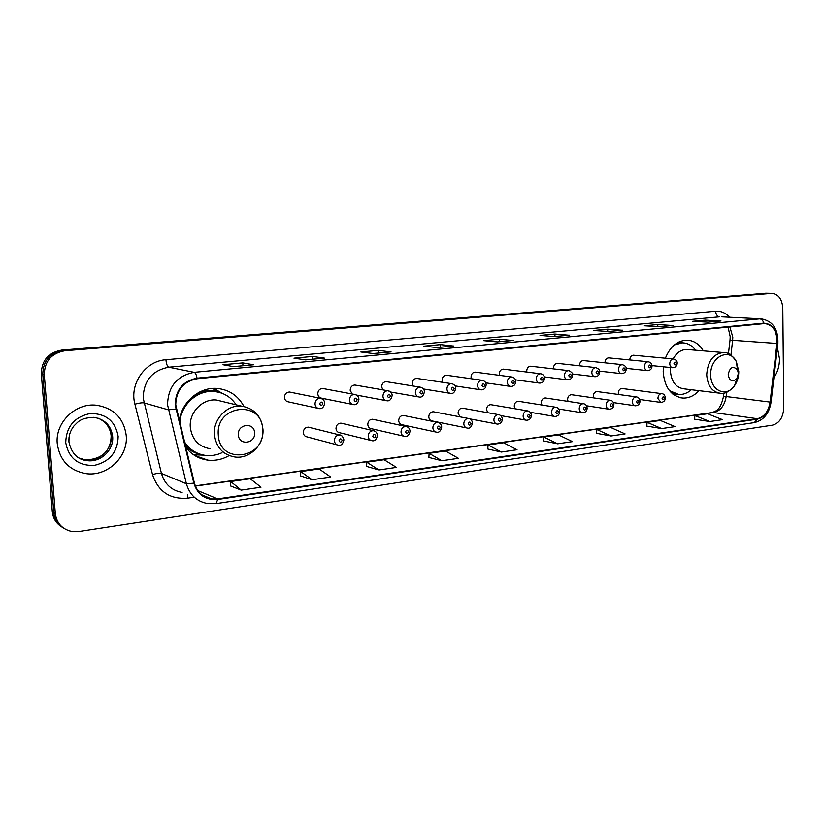 <?xml version="1.0" encoding="UTF-8"?>
<svg xmlns="http://www.w3.org/2000/svg" width="825" height="825" viewBox="0 0 825 825"><rect width="100%" height="100%" fill="white"/><g stroke="black" fill="none" stroke-linecap="round" stroke-linejoin="round"><path stroke-width="1.24" d="M663.424 366.785L663.197 371.786C664.527 387.451 671.096 396.217 682.925 398.073C688.896 398.269 694.248 395.804 698.971 390.658M185.646 447.037C191.328 454.544 198.743 458.906 207.869 460.154C215.356 460.969 222.441 459.442 229.133 455.575M309.581 427.463L308.375 427.154C305.209 427.329 303.517 429.144 303.28 432.589C303.579 435.064 304.858 436.497 307.117 436.899L337.054 444.85M342.004 423.39L340.931 423.142C337.868 423.328 336.229 425.112 336.002 428.495C336.291 430.949 337.538 432.362 339.745 432.743L370.899 440.447M373.529 419.44L372.57 419.234C369.621 419.43 368.022 421.183 367.795 424.504C368.084 426.948 369.301 428.35 371.456 428.711L403.734 436.157M404.198 415.614L403.343 415.439C400.486 415.645 398.939 417.378 398.712 420.637C398.991 423.05 400.177 424.442 402.291 424.793L435.6 431.98M434.053 411.902L433.28 411.747C430.506 411.953 429.01 413.665 428.794 416.873C429.052 419.265 430.217 420.637 432.279 420.977L466.548 427.917M463.103 408.282L462.412 408.158C459.721 408.375 458.267 410.056 458.05 413.201L460.113 416.862M491.391 404.766L490.762 404.662C488.163 404.879 486.75 406.539 486.533 409.633L487.812 412.706M518.956 401.352L518.378 401.259C515.852 401.476 514.48 403.116 514.264 406.158L515.14 408.777M545.799 398.021L545.284 397.939C542.829 398.166 541.499 399.774 541.283 402.775L541.901 405.013M571.972 394.773L571.498 394.711C569.116 394.938 567.817 396.526 567.61 399.475L568.043 401.383M597.486 391.617L597.063 391.555C594.743 391.793 593.474 393.36 593.268 396.268L593.577 397.867M622.37 388.544L621.978 388.493C619.719 388.719 618.492 390.266 618.286 393.133L618.502 394.474M386.997 381.779L386.244 381.655C383.398 381.892 381.872 383.625 381.666 386.853L382.872 389.864M417.398 378.489L416.718 378.397C413.964 378.634 412.479 380.346 412.283 383.512L413.057 385.987M446.985 375.303L446.377 375.22C443.706 375.468 442.262 377.149 442.066 380.263L442.582 382.295M475.778 372.199L475.241 372.127C472.642 372.374 471.24 374.034 471.044 377.108L471.384 378.747M355.75 385.162L354.894 385.007C351.955 385.244 350.388 387.007 350.182 390.287L352.192 393.989M290.555 392.236L289.472 392.019C286.337 392.236 284.656 394.051 284.45 397.454C284.78 400.043 286.141 401.528 288.523 401.888L318.027 408.334M323.617 388.647L322.657 388.462C319.615 388.688 317.996 390.472 317.79 393.824C318.11 396.382 319.43 397.846 321.76 398.207L352.522 404.415M503.827 369.188L503.332 369.126C500.816 369.373 499.455 371.013 499.259 374.024L499.476 375.344M531.145 366.248L530.702 366.197C528.248 366.444 526.928 368.063 526.732 371.033L526.876 372.054M557.762 363.382L557.36 363.34C554.977 363.598 553.699 365.186 553.503 368.115L553.575 368.878M583.708 360.597L583.337 360.566C581.027 360.814 579.779 362.381 579.583 365.269L579.624 365.805M609.005 357.885L608.675 357.854C606.416 358.112 605.199 359.659 605.003 362.495L605.024 362.835M633.683 355.235L633.373 355.204C631.187 355.462 629.991 356.988 629.795 359.793L629.805 359.948M703.302 350.862C699.291 344.087 693.897 340.519 687.122 340.158C677.377 340.529 670.137 346.552 665.393 358.215M243.922 406.426C238.105 395.66 229.164 389.658 217.099 388.431C199.454 386.822 181.5 401.981 179.283 420.874M766.208 293.226L61.772 350.089C48.458 352.481 41.642 360.37 41.302 373.746L52.295 511.624C53.006 518.378 56.203 523.514 61.896 527.01M55.316 513.501C56.636 523.112 62.009 529.083 71.424 531.403L78.86 531.527L772.592 425.133C779.45 423.142 783.173 417.419 783.75 407.983L782.801 308.23C782.131 299.166 778.491 294.216 771.87 293.38L64.886 350.749C51.49 353.172 44.622 361.123 44.282 374.602L55.316 513.501L53.8 512.562C54.512 519.348 57.729 524.494 63.432 528.01C57.729 524.494 54.512 519.348 53.8 512.562L42.787 374.168L53.8 512.562L52.295 511.624M64.886 350.749L63.319 350.419C49.964 352.822 43.127 360.742 42.787 374.168C43.127 360.742 49.964 352.822 63.319 350.419L768.127 293.318L61.772 350.089M769.261 293.308L768.127 293.318L769.261 293.308M57.245 443.644C59.678 460.237 69.052 470.209 85.367 473.54C106.951 477.201 128.422 456.875 126.225 435.538C123.791 418.162 113.788 408.055 96.226 405.199C75.518 402.734 54.986 422.658 57.245 443.644C59.678 460.237 69.052 470.209 85.367 473.54C106.951 477.201 128.422 456.875 126.225 435.538C123.791 418.162 113.788 408.055 96.226 405.199C75.518 402.734 54.986 422.658 57.245 443.644M773.912 377.747C777.614 372.281 779.481 365.96 779.501 358.782L777.418 347.665L779.501 358.782C779.481 365.96 777.614 372.281 773.912 377.747M175.735 404.776C176.21 390.204 183.315 381.521 197.072 378.747L764.816 323.555C773.314 325.029 777.356 331.66 776.944 343.448L770.107 402.074C768.529 411.427 764.259 416.976 757.319 418.708L217.676 498.908L211.643 498.95C202.764 497.32 197.01 492.009 194.391 482.996L175.735 404.776M175.158 404.838L193.844 483.172C197.691 494.938 205.642 500.373 217.707 499.476L757.319 419.152C764.435 417.378 768.807 411.696 770.437 402.105L777.263 343.489C777.583 330.691 773.077 323.916 763.754 323.142L197.041 378.149C182.933 380.995 175.642 389.895 175.158 404.838M720.452 321.007L705.406 320.121L692.639 321.307L708.159 322.173L720.998 320.966M705.437 322.018L705.406 320.121M672.499 325.504L657.762 324.534L644.346 325.772L659.526 326.731L673.035 325.463M657.803 326.618L657.762 324.534M622.029 330.227L607.664 329.165L593.546 330.464L608.324 331.526L622.555 330.196M607.726 331.485L607.664 329.165M568.837 335.208L554.905 334.043L540.024 335.414L554.338 336.579L569.353 335.177M554.977 336.497L554.905 334.043M233.578 366.62L253.698 364.753L242.787 362.907L222.998 364.733L233.63 366.63L253.698 364.753M242.963 365.722L242.787 362.907M305.518 359.875L324.442 358.122L312.613 356.452L293.978 358.174L305.58 359.886L324.442 358.122M312.757 359.184L312.613 356.452M390.607 351.904L378.417 350.357L360.845 351.986L373.271 353.543L391.05 351.883M378.541 353.028L378.417 350.357M453.399 346.026L440.54 344.613L423.937 346.149L437.095 347.562L453.863 345.995M440.643 347.201L440.54 344.613M512.717 340.467L499.28 339.188L483.574 340.632L497.351 341.921L513.202 340.436M499.373 341.705L499.28 339.188M596.506 433.311L611.036 435.982L625.102 433.919L610.799 427.515L596.826 429.495L596.506 433.362M646.769 426.082L661.671 428.567L675.046 426.618L660.402 420.461L647.12 422.348L646.759 426.123M694.567 419.193L709.799 421.523L722.514 419.667L707.582 413.758L694.939 415.552L694.557 419.244M428.897 457.442L441.86 460.742L458.422 458.318L445.5 450.997L429.103 453.327L428.897 457.493M366.62 466.414L378.892 469.961L396.423 467.393L384.12 459.721L366.764 462.186L366.62 466.465M300.661 475.912L312.128 479.738L330.722 477.015L319.131 468.951L300.743 471.57L300.651 475.963M230.68 485.987L241.22 490.112L260.989 487.214L250.222 478.748L230.701 481.522L230.68 486.038M543.592 440.932L557.669 443.798L572.509 441.623L558.587 434.93L543.871 437.023L543.582 440.983M501.363 452.038L517.028 449.738L503.57 442.747L488.049 444.953L487.802 449.017L501.363 452.038L488.049 444.953M441.86 460.742L429.103 453.327M378.892 469.961L366.764 462.186M312.128 479.738L300.743 471.57M241.22 490.112L230.701 481.522M557.669 443.798L543.871 437.023M611.036 435.982L596.826 429.495M661.671 428.567L647.12 422.348M709.799 421.523L694.939 415.552M254.595 432.847C254.368 421.833 237.332 423.823 238.373 434.837C238.693 445.923 255.667 443.747 254.595 432.847M223.235 401.682L216.356 400.001C202.476 398.516 188.935 412.49 190.297 427.195C191.947 439.436 198.536 446.614 210.076 448.728M236.218 404.838C230.866 396.856 223.42 392.401 213.902 391.493C197.196 389.864 180.448 405.168 179.819 423.06M217.8 392.03L212.912 391.267C202.568 390.813 193.792 394.721 186.594 403.012M184.738 443.314C188.471 448.367 193.256 451.883 199.083 453.853M184.315 441.571C189.41 449.543 196.525 454.162 205.672 455.431C211.303 456.06 216.748 455.142 222.007 452.708M203.785 455.142L193.638 454.802M219.883 392.556L214.83 389.957M213.768 388.369L222.224 393.35M738.375 373.447L737.498 369.827C732.961 365.516 729.857 367.135 728.176 374.705C729.548 381.14 732.445 382.449 736.838 378.613L738.375 373.447M687.947 349.573L686.73 349.47C681.079 349.563 676.552 352.718 673.128 358.937M670.581 367.517L670.416 370.941C671.313 381.614 675.799 387.575 683.873 388.823L718.699 393.061M695.65 350.223C692.144 345.531 687.792 343.076 682.595 342.829L674.417 344.871M682.595 342.829L676.583 343.282M671.241 392.638L677.047 394.309M669.467 390.658L678.862 394.525C683.358 394.701 687.524 393.102 691.36 389.73M41.302 373.746L44.282 374.602M765.074 293.246L771.2 293.411M776.944 343.448L732.641 340.292L732.796 337.27L729.908 326.896M730.929 355.152L732.641 340.292L730.001 340.261L728.444 353.739M193.37 497.331L187.543 498.176C169.929 499.476 158.256 491.607 152.522 474.571L134.918 404.168C129.236 383.873 145.478 360.886 165.928 359.731L715.667 311.221C715.945 314.521 717.224 316.398 719.524 316.841L168.754 367.197C152.233 370.415 143.694 380.686 143.158 398.011L161.453 473.426C164.618 484.1 171.497 490.432 182.098 492.432M715.667 311.221C720.978 310.86 725.608 312.861 729.548 317.233M721.72 316.841L761.042 318.811L721.865 316.852M217.707 499.476L216.006 503.632L207.797 503.59C196.804 501.548 189.678 494.938 186.409 483.77L167.537 404.724C168.125 386.543 177.014 375.746 194.174 372.323C195.443 372.787 196.391 374.725 197.041 378.149M175.797 409.025L168.321 409.819L143.921 402.868C142.148 402.6 139.147 403.023 134.918 404.168M757.319 419.152L754.298 422.617C763.641 420.327 769.23 413.5 771.066 402.146L777.882 343.664M770.437 402.105L771.066 402.146M152.522 474.571C156.678 473.354 159.648 472.972 161.453 473.426L186.409 483.77L193.844 483.172M777.263 343.489L777.882 343.613C778.429 329.103 772.819 320.832 761.042 318.811M763.754 323.142C763.053 320.554 761.733 319.12 759.773 318.863L194.174 372.323L168.754 367.197C167.3 366.475 166.351 363.99 165.928 359.731M204.105 495.753L203.352 495.866M187.646 494.845L187.543 498.176M757.319 418.708L713.615 412.552C720.442 410.912 724.618 405.591 726.144 396.608L726.65 392.215M770.107 402.074L723.546 396.217L723.917 393.03M217.676 498.908L197.876 490.627M195.381 486.09L713.615 412.552L712.346 412.541L716.471 410.623C719.524 408.633 721.875 403.838 723.546 396.248M79.087 458.03L85.563 459.968C99.093 462.144 112.551 449.367 111.158 435.94C110.21 427.505 105.858 421.585 98.093 418.182M86.976 460.608C100.547 462.794 114.036 449.976 112.643 436.497C111.097 425.587 104.827 419.193 93.844 417.337C79.912 417.976 78.365 421.781 73.992 425.875C70.249 430.65 68.568 436.002 68.929 441.952C71.538 453.451 77.55 459.669 86.976 460.608L85.563 459.968C102.207 459.133 110.736 451.12 111.148 435.93M118.15 436.487C115.438 421.162 106.136 413.5 90.245 413.5C74.425 416.883 66.258 426.597 65.722 442.643C68.722 458.236 78.2 465.836 94.163 465.434C109.694 461.783 117.686 452.141 118.15 436.487M69.042 437.26L68.939 441.623M262.68 429.485C262.237 399.589 215.5 404.539 218.295 434.888C219.388 465.331 265.702 458.958 262.68 429.485M241.405 406.096C227.071 404.57 213.036 419.213 214.417 434.558C216.109 447.356 222.915 454.823 234.836 456.988C249.686 459.267 264.196 444.716 262.969 429.34C261.36 416.058 254.172 408.303 241.405 406.096L216.356 400.001M219.636 392.483L217.326 391.669C211.489 389.988 205.58 390.112 199.609 392.03M185.398 446.026C189.791 450.532 195.03 453.368 201.125 454.523M738.777 371.518L736.385 361.639C729.548 346.985 709.83 356.936 710.748 374.932C710.5 390.864 726.67 397.836 734.601 385.584C737.385 381.521 738.777 376.829 738.777 371.518M725.01 352.698L723.339 352.533C713.243 353.812 707.695 361.237 706.705 374.787C707.582 385.832 712.119 391.988 720.318 393.257C724.742 394.164 729.506 391.607 734.601 385.584L736.838 378.613M682.1 342.787L678.336 342.272M672.726 393.989L676.407 394.247M289.472 392.019L320.224 398.248C323.018 398.877 324.514 400.517 324.699 403.167C323.864 407.189 322.039 409.004 319.213 408.602C316.748 408.22 315.346 406.673 315.016 403.961C315.233 400.393 316.975 398.485 320.224 398.248L322.42 399.032M319.677 403.92C320.843 406.013 321.894 405.89 322.823 403.559C321.657 401.466 320.605 401.589 319.677 403.92M322.657 388.462L354.523 394.433C357.225 394.989 358.7 396.608 358.927 399.29C358.081 403.291 356.297 405.065 353.574 404.632C351.172 404.26 349.81 402.734 349.48 400.053C349.707 396.547 351.378 394.68 354.523 394.433L356.359 394.989M354.1 400.012C355.235 402.074 356.256 401.961 357.163 399.661C356.029 397.598 355.018 397.712 354.1 400.012M354.894 385.007L387.802 390.73C390.741 391.555 392.184 393.164 392.143 395.526C391.308 399.465 389.565 401.208 386.915 400.775C384.563 400.424 383.233 398.918 382.924 396.258C383.151 392.824 384.77 390.978 387.802 390.73L389.348 391.143M387.502 396.217C388.596 398.248 389.586 398.135 390.472 395.876C389.39 393.845 388.4 393.948 387.502 396.217M386.244 381.655L420.121 387.131C422.988 387.822 424.421 389.41 424.39 391.875C423.534 395.804 421.833 397.526 419.275 397.042C416.986 396.701 415.687 395.216 415.398 392.576C415.604 389.204 417.182 387.389 420.121 387.131L421.42 387.441M419.935 392.535C420.987 394.536 421.946 394.433 422.812 392.205C421.761 390.194 420.802 390.308 419.935 392.535M416.718 378.397L451.502 383.635C454.317 384.295 455.72 385.853 455.709 388.327C454.864 392.184 453.193 393.886 450.698 393.412C448.47 393.082 447.202 391.607 446.923 389.008C447.14 385.688 448.666 383.903 451.502 383.635L452.616 383.883M451.419 388.957C452.44 390.937 453.368 390.833 454.214 388.637C453.203 386.657 452.265 386.76 451.419 388.957M446.377 375.22L481.996 380.253C484.76 380.861 486.142 382.408 486.142 384.873C485.884 388.028 484.254 389.699 481.233 389.885C479.057 389.565 477.83 388.111 477.551 385.533C477.768 382.274 479.243 380.511 481.996 380.253L482.955 380.438M482.017 385.481C482.996 387.441 483.904 387.338 484.729 385.172C483.749 383.213 482.842 383.316 482.017 385.481M475.241 372.127L511.634 376.953C514.346 377.53 515.707 379.046 515.718 381.521C515.543 384.563 513.934 386.213 510.902 386.461C508.778 386.141 507.581 384.708 507.323 382.161C507.53 378.953 508.973 377.221 511.634 376.953L512.469 377.097M511.748 382.099C512.696 384.037 513.573 383.934 514.388 381.8C513.439 379.871 512.552 379.974 511.748 382.099M503.332 369.126L540.458 373.746C543.097 374.241 544.438 375.746 544.49 378.262C544.294 381.263 542.716 382.882 539.756 383.12C537.683 382.821 536.518 381.408 536.271 378.871C536.477 375.726 537.879 374.014 540.458 373.746L541.19 373.869M540.653 378.819C541.571 380.727 542.427 380.624 543.221 378.531C542.303 376.623 541.447 376.716 540.653 378.819M530.702 366.197L568.497 370.631C571.684 371.91 573.014 373.395 572.467 375.086C572.303 378.015 570.756 379.613 567.827 379.882C565.795 379.582 564.661 378.19 564.424 375.684C564.63 372.58 565.991 370.899 568.497 370.631L569.137 370.724M568.765 375.623C569.663 377.51 570.498 377.417 571.271 375.344C570.374 373.457 569.549 373.55 568.765 375.623M557.36 363.34L595.784 367.599C598.888 368.796 600.198 370.27 599.703 372.003C599.569 374.849 598.042 376.427 595.134 376.726C593.154 376.437 592.051 375.055 591.824 372.58C592.03 369.528 593.35 367.868 595.784 367.599L596.351 367.672M596.135 372.518C596.991 374.375 597.805 374.282 598.568 372.24C597.702 370.384 596.887 370.477 596.135 372.518M583.337 360.566L622.349 364.64C625.381 365.795 626.67 367.249 626.216 368.992C626.082 371.797 624.577 373.354 621.72 373.653C619.792 373.374 618.709 372.003 618.492 369.548C618.698 366.548 619.988 364.918 622.349 364.64L622.854 364.712M622.762 369.497C623.597 371.332 624.391 371.24 625.133 369.218C624.298 367.383 623.504 367.476 622.762 369.497M608.675 357.854L648.213 361.762C650.647 362.268 651.925 363.701 652.039 366.063C651.925 368.806 650.451 370.332 647.604 370.662C645.717 370.384 644.676 369.033 644.459 366.609C644.665 363.65 645.913 362.041 648.213 361.762L648.667 361.824M648.697 366.548C649.512 368.363 650.275 368.27 651.007 366.279C650.193 364.475 649.419 364.557 648.697 366.548M633.373 355.204L673.417 358.968C676.108 359.741 677.366 361.164 677.191 363.217C677.088 365.898 675.634 367.414 672.829 367.744C670.983 367.486 669.962 366.145 669.756 363.743C669.962 360.824 671.179 359.236 673.417 358.968L673.819 359.009M673.963 363.681C674.747 365.465 675.5 365.382 676.211 363.423C675.417 361.628 674.675 361.711 673.963 363.681M308.375 427.154L339.673 434.992C341.406 434.744 342.829 436.363 343.922 439.849C342.973 443.984 341.117 445.768 338.353 445.201C336.022 444.799 334.713 443.293 334.403 440.705C334.651 437.095 336.414 435.188 339.673 434.992L341.901 435.889M342.117 440.292C340.972 438.25 339.952 438.384 339.034 440.694C340.168 442.747 341.199 442.613 342.117 440.292M340.931 423.142L373.302 430.671C375.715 431.104 377.118 432.702 377.489 435.466C376.52 439.55 374.705 441.303 372.054 440.725C369.786 440.344 368.497 438.859 368.208 436.291C368.445 432.754 370.147 430.877 373.302 430.671L375.2 431.351M375.787 435.889C374.684 433.868 373.684 434.002 372.787 436.281C373.89 438.302 374.89 438.168 375.787 435.889M372.57 419.234L405.941 426.473C408.354 426.917 409.736 428.495 410.077 431.207C409.128 435.27 407.364 436.992 404.766 436.394C402.548 436.023 401.29 434.558 401.012 432.011C401.249 428.536 402.889 426.69 405.941 426.473L407.571 426.989M408.457 431.609C407.395 429.619 406.426 429.743 405.549 431.991C406.622 433.981 407.591 433.857 408.457 431.609M403.343 415.439L437.642 422.4C440.086 422.895 441.447 424.452 441.715 427.082C440.756 431.093 439.024 432.785 436.528 432.176C434.352 431.815 433.135 430.372 432.857 427.845C433.094 424.442 434.692 422.627 437.642 422.4L439.034 422.802M440.189 427.463C439.168 425.494 438.219 425.618 437.363 427.835C438.395 429.794 439.343 429.67 440.189 427.463M433.28 411.747L468.435 418.45C470.827 418.883 472.168 420.42 472.457 423.07C471.518 426.999 469.827 428.68 467.383 428.093C465.259 427.742 464.062 426.308 463.805 423.813C464.042 420.461 465.578 418.677 468.435 418.45L469.652 418.76M471.013 423.431C470.023 421.493 469.105 421.606 468.27 423.792C469.27 425.731 470.188 425.607 471.013 423.431M462.412 408.158L498.362 414.604C500.682 414.975 502.012 416.501 502.343 419.172C502.074 422.328 500.414 423.978 497.362 424.112C495.289 423.772 494.123 422.359 493.876 419.884C494.113 416.594 495.608 414.831 498.362 414.604L499.424 414.851M500.971 419.512C500.012 417.594 499.125 417.708 498.3 419.863C499.269 421.771 500.156 421.657 500.971 419.512M490.762 404.662L527.474 410.86C529.743 411.201 531.053 412.706 531.393 415.377C531.166 418.45 529.537 420.08 526.515 420.245C524.494 419.915 523.359 418.522 523.112 416.068C523.339 412.83 524.793 411.097 527.474 410.86L528.392 411.067M530.104 415.697C529.165 413.81 528.299 413.923 527.505 416.037C528.433 417.924 529.299 417.811 530.104 415.697M518.378 401.259L555.782 407.23C558.02 407.529 559.309 409.014 559.649 411.685C559.463 414.686 557.865 416.285 554.864 416.481C552.884 416.161 551.781 414.789 551.554 412.356C551.781 409.179 553.183 407.468 555.782 407.23L556.597 407.395M558.422 411.995C557.525 410.128 556.679 410.231 555.906 412.325C556.803 414.191 557.648 414.078 558.422 411.995M545.284 397.939L583.327 403.683C585.533 403.961 586.802 405.426 587.153 408.097C586.998 411.015 585.43 412.593 582.45 412.82C580.522 412.51 579.439 411.149 579.212 408.736C579.439 405.611 580.81 403.93 583.327 403.683L584.048 403.827M585.987 408.385C585.111 406.539 584.296 406.653 583.533 408.705C584.409 410.551 585.224 410.448 585.987 408.385M571.498 394.711L610.139 400.249C612.294 400.465 613.553 401.919 613.924 404.601C613.79 407.447 612.253 408.994 609.304 409.262C607.406 408.963 606.354 407.612 606.148 405.219C606.365 402.146 607.705 400.486 610.139 400.249L610.789 400.352M612.81 404.879C611.964 403.054 611.17 403.157 610.428 405.188C611.273 407.014 612.067 406.911 612.81 404.879M597.063 391.555L636.25 396.887C638.375 397.093 639.623 398.527 639.994 401.198C639.87 403.982 638.354 405.518 635.446 405.797C633.6 405.498 632.569 404.168 632.363 401.796C632.589 398.774 633.878 397.134 636.25 396.887L636.828 396.98M638.932 401.455C638.117 399.661 637.343 399.764 636.611 401.765C637.426 403.559 638.21 403.466 638.932 401.455M621.978 388.493L661.691 393.628C663.785 393.814 665.012 395.227 665.383 397.877C665.27 400.62 663.774 402.126 660.908 402.414L657.907 398.465C658.123 395.484 659.392 393.876 661.691 393.628L662.207 393.7M664.383 398.135C663.589 396.351 662.826 396.454 662.114 398.423C662.908 400.207 663.661 400.104 664.383 398.135M680.46 397.753L682.925 398.073M194.587 455.431L207.869 460.154M765.744 293.215L771.87 293.38M730.187 336.868L730.012 340.178M216.006 503.632L754.298 422.617M211.643 498.95L201.898 494.825M195.298 485.863L712.346 412.541M730.187 336.631L728.052 327.071M512.923 340.436L497.207 341.911M453.595 345.995L436.951 347.552M390.792 351.873L373.147 353.533M324.204 358.112L305.456 359.875M253.471 364.743L233.516 366.609M569.054 335.177L554.194 336.569M622.246 330.196L608.169 331.516M672.726 325.463L659.361 326.721M720.689 320.977L707.994 322.162M111.076 435.084L111.117 435.61M212.912 391.267L213.902 391.493M217.326 391.669L212.613 388.431M737.498 369.827L736.385 361.639C732.229 355.162 727.877 352.131 723.339 352.533L686.73 349.47M682.038 342.787L678.996 341.942M676.448 394.247L673.417 394.525M356.493 395.072L385.987 400.61M390.627 392.04L418.45 396.897M423.369 388.946L449.965 393.288M454.998 385.873L480.573 389.782M485.647 382.831L510.314 386.368M515.388 379.83L539.22 383.048M544.263 376.87L567.342 379.82M572.323 373.972L594.691 376.674M599.61 371.137L621.318 373.612M626.165 368.342L647.243 370.621M652.008 365.609L672.488 367.713M469.889 418.873L496.619 423.968M500.682 415.594L525.845 420.121M530.217 412.294L554.256 416.377M558.793 409.014L581.903 412.737M586.523 405.776L608.798 409.179M613.449 402.6L634.982 405.725M639.643 399.475L660.485 402.353"/></g></svg>
